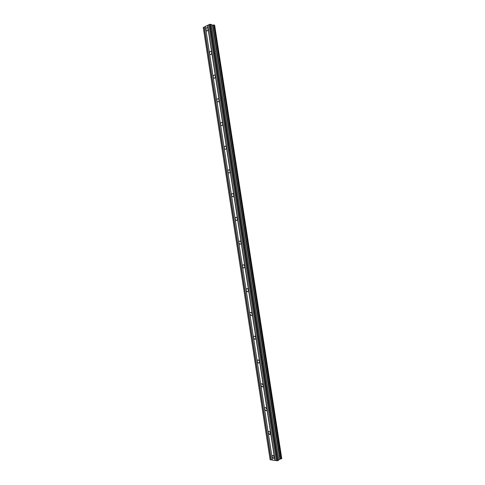 <?xml version="1.0" encoding="UTF-8"?>
<svg xmlns="http://www.w3.org/2000/svg" width="485" height="485" viewBox="0 0 485 485"><rect width="100%" height="100%" fill="white"/><g stroke="black" fill="none" stroke-linecap="round" stroke-linejoin="round"><path stroke-width="0.73" d="M281.142 458.877L213.867 24.996L281.058 458.895L281.755 458.537L214.631 25.135L281.736 458.555M274.886 460.411L272.461 460.059L271.933 456.658L273.382 458.416L274.358 456.997L274.886 460.411L277.244 460.75L278.833 460.113L211.345 24.456L278.802 460.144M218.244 101.886L217.45 101.814L216.843 100.741L271.933 456.658L272.916 455.239L274.358 456.997L270.66 433.111L269.624 434.56L268.247 432.85C268.175 431.85 268.52 431.371 269.29 431.407L270.66 433.111L266.968 409.237C267.035 410.28 266.671 410.771 265.871 410.716L264.561 409.061C264.495 408.018 264.865 407.521 265.665 407.582L266.968 409.237L263.27 385.375C263.337 386.46 262.955 386.963 262.124 386.884L260.881 385.278C260.821 384.193 261.203 383.69 262.039 383.768L263.27 385.375L259.578 361.525C259.639 362.653 259.239 363.162 258.378 363.059L257.202 361.501C257.147 360.379 257.547 359.864 258.414 359.967L259.578 361.525L255.892 337.687C255.941 338.851 255.522 339.373 254.631 339.251L253.528 337.742C253.473 336.572 253.897 336.05 254.789 336.178L255.892 337.687L252.2 313.856C252.248 315.062 251.812 315.596 250.89 315.45L249.848 313.995C249.805 312.783 250.242 312.249 251.163 312.401L252.2 313.856L248.514 290.036C248.556 291.291 248.102 291.831 247.156 291.667L246.174 290.254C246.137 288.999 246.592 288.46 247.538 288.63L248.514 290.036L244.828 266.235C244.858 267.526 244.391 268.078 243.428 267.89L242.506 266.526C242.47 265.234 242.943 264.683 243.913 264.871L244.828 266.235L241.148 242.439C241.172 243.767 240.687 244.331 239.699 244.125L238.832 242.809C238.808 241.475 239.293 240.912 240.281 241.124L241.148 242.439L237.468 218.65C237.48 220.026 236.983 220.602 235.983 220.378L235.164 219.105C235.146 217.729 235.643 217.159 236.656 217.383L237.486 218.85M207.55 25.396L208.071 28.779C208.029 30.452 207.465 31.137 206.386 30.828L205.355 26.487L209.684 24.341L211.345 24.456M237.468 218.65L211.739 52.477C211.702 54.114 211.145 54.781 210.066 54.478L209.532 53.477L216.843 100.741C216.868 99.176 217.413 98.54 218.48 98.831L219.081 99.898C219.062 101.462 218.517 102.105 217.45 101.814M215.413 76.181C215.382 77.782 214.831 78.437 213.758 78.14L213.188 77.103C213.218 75.502 213.77 74.848 214.843 75.151L215.413 76.181M222.754 123.626C222.742 125.154 222.203 125.779 221.148 125.5L220.505 124.39C220.523 122.863 221.057 122.238 222.118 122.523L222.754 123.626M226.428 147.367C226.422 148.859 225.895 149.471 224.846 149.198L224.167 148.052C224.173 146.561 224.7 145.955 225.755 146.221L226.428 147.367M230.108 171.12C230.108 172.569 229.587 173.169 228.556 172.915L227.835 171.726C227.829 170.271 228.35 169.677 229.387 169.932L230.108 171.12M233.788 194.879C233.794 196.292 233.285 196.88 232.266 196.637L231.497 195.406C231.49 193.994 231.994 193.412 233.018 193.654L233.788 194.879M211.442 24.893L212.951 25.111L280.148 459.065L281.058 458.895M280.148 459.065L278.772 459.713L211.46 24.893M272.461 460.059L270.127 459.725L203.245 27.53L205.355 26.487M203.245 27.53L270.127 459.725M280.215 459.04L212.951 25.111M213.018 25.111L213.867 24.996M213.952 24.99L214.612 25.123M212.63 25.135L279.839 459.137M277.887 460.641L210.326 24.25M277.244 460.75L209.684 24.341M276.286 460.611L208.811 24.771M208.817 24.826L276.268 460.562M275.05 460.386L207.707 25.372M205.355 26.542L272.443 460.01M271.236 459.835L204.264 27.081M204.106 27.105L271.079 459.859M208.071 28.779L207.568 27.815C206.483 27.506 205.919 28.185 205.876 29.858L209.532 53.477C209.569 51.834 210.126 51.174 211.205 51.477L211.739 52.477L208.071 28.779M212.794 25.135L279.99 459.089M273.382 458.416L274.249 457.955M206.386 30.828L207.065 30.955M210.066 54.478L210.793 54.587M213.758 78.14L214.522 78.23M221.148 125.5L221.997 125.536M224.846 149.198L225.737 149.204M228.556 172.915L229.478 172.884M232.266 196.637L233.224 196.57M235.983 220.378L236.965 220.269M239.699 244.125L240.706 243.979M243.428 267.89L244.44 267.696M247.156 291.667L248.181 291.43M250.89 315.45L251.909 315.171M254.631 339.251L255.643 338.93M258.378 363.059L259.366 362.707M262.124 386.884L263.088 386.496M265.871 410.716L266.811 410.298M269.624 434.56L270.527 434.117M281.755 458.537L214.631 25.135M278.833 460.113L211.381 24.48"/></g></svg>
